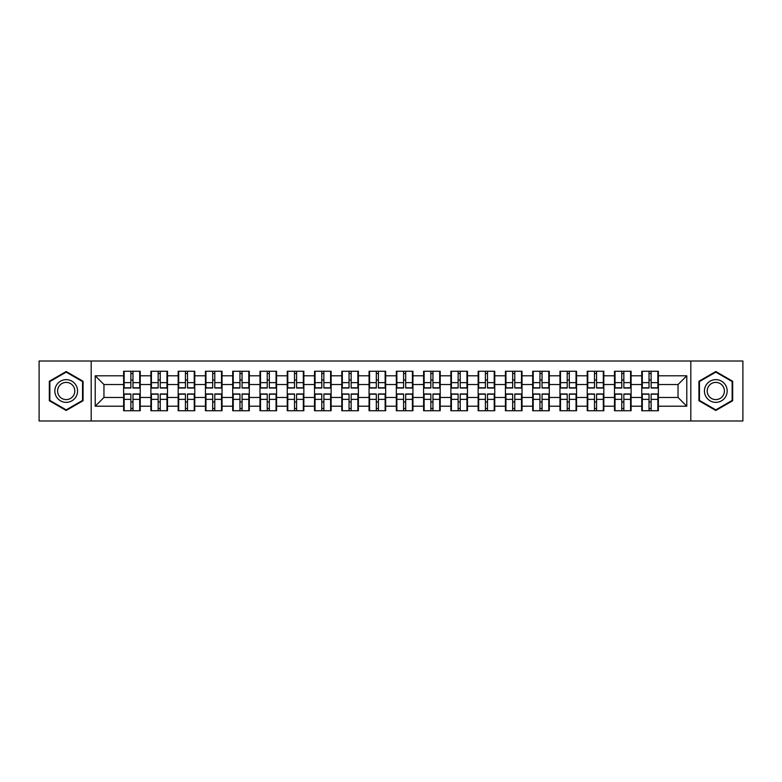 <?xml version="1.0" encoding="UTF-8"?>
<svg xmlns="http://www.w3.org/2000/svg" width="782" height="782" viewBox="0 0 782 782"><rect width="100%" height="100%" fill="white"/><g stroke="black" fill="none" stroke-linecap="round" stroke-linejoin="round"><path stroke-width="1.17" d="M690.809 420.98L742.9 420.98L742.9 361.02L690.809 361.02L690.809 420.98L91.191 420.98L91.191 361.02L39.1 361.02L39.1 420.98L91.191 420.98M658.376 402.104L657.858 402.104M642.296 402.104L641.768 402.104M641.768 379.896L642.296 379.896M657.858 379.896L658.376 379.896M658.376 377.628L657.858 377.628M642.296 377.628L641.768 377.628M641.768 404.372L642.296 404.372M657.858 404.372L658.376 404.372M631.103 402.104L630.585 402.104M615.023 402.104L614.496 402.104M614.496 379.896L615.023 379.896M630.585 379.896L631.103 379.896M631.103 377.628L630.585 377.628M615.023 377.628L614.496 377.628M614.496 404.372L615.023 404.372M630.585 404.372L631.103 404.372M603.831 402.104L603.313 402.104M587.751 402.104L587.233 402.104M587.233 379.896L587.751 379.896M603.313 379.896L603.831 379.896M603.831 377.628L603.313 377.628M587.751 377.628L587.233 377.628M587.233 404.372L587.751 404.372M603.313 404.372L603.831 404.372M576.569 402.104L576.041 402.104M560.479 402.104L559.961 402.104M559.961 379.896L560.479 379.896M576.041 379.896L576.569 379.896M576.569 377.628L576.041 377.628M560.479 377.628L559.961 377.628M559.961 404.372L560.479 404.372M576.041 404.372L576.569 404.372M549.296 402.104L548.769 402.104M533.207 402.104L532.689 402.104M532.689 379.896L533.207 379.896M548.769 379.896L549.296 379.896M549.296 377.628L548.769 377.628M533.207 377.628L532.689 377.628M532.689 404.372L533.207 404.372M548.769 404.372L549.296 404.372M522.024 402.104L521.496 402.104M505.944 402.104L505.416 402.104M505.416 379.896L505.944 379.896M521.496 379.896L522.024 379.896M522.024 377.628L521.496 377.628M505.944 377.628L505.416 377.628M505.416 404.372L505.944 404.372M521.496 404.372L522.024 404.372M494.752 402.104L494.224 402.104M478.672 402.104L478.144 402.104M478.144 379.896L478.672 379.896M494.224 379.896L494.752 379.896M494.752 377.628L494.224 377.628M478.672 377.628L478.144 377.628M478.144 404.372L478.672 404.372M494.224 404.372L494.752 404.372M467.48 402.104L466.952 402.104M451.4 402.104L450.872 402.104M450.872 379.896L451.4 379.896M466.952 379.896L467.48 379.896M467.48 377.628L466.952 377.628M451.4 377.628L450.872 377.628M450.872 404.372L451.4 404.372M466.952 404.372L467.48 404.372M440.207 402.104L439.689 402.104M424.127 402.104L423.6 402.104M423.6 379.896L424.127 379.896M439.689 379.896L440.207 379.896M440.207 377.628L439.689 377.628M424.127 377.628L423.6 377.628M423.6 404.372L424.127 404.372M439.689 404.372L440.207 404.372M412.935 402.104L412.417 402.104M396.855 402.104L396.327 402.104M396.327 379.896L396.855 379.896M412.417 379.896L412.935 379.896M412.935 377.628L412.417 377.628M396.855 377.628L396.327 377.628M396.327 404.372L396.855 404.372M412.417 404.372L412.935 404.372M385.673 402.104L385.145 402.104M369.583 402.104L369.065 402.104M369.065 379.896L369.583 379.896M385.145 379.896L385.673 379.896M385.673 377.628L385.145 377.628M369.583 377.628L369.065 377.628M369.065 404.372L369.583 404.372M385.145 404.372L385.673 404.372M358.4 402.104L357.873 402.104M342.311 402.104L341.793 402.104M341.793 379.896L342.311 379.896M357.873 379.896L358.4 379.896M358.4 377.628L357.873 377.628M342.311 377.628L341.793 377.628M341.793 404.372L342.311 404.372M357.873 404.372L358.4 404.372M331.128 402.104L330.6 402.104M315.048 402.104L314.52 402.104M314.52 379.896L315.048 379.896M330.6 379.896L331.128 379.896M331.128 377.628L330.6 377.628M315.048 377.628L314.52 377.628M314.52 404.372L315.048 404.372M330.6 404.372L331.128 404.372M303.856 402.104L303.328 402.104M287.776 402.104L287.248 402.104M287.248 379.896L287.776 379.896M303.328 379.896L303.856 379.896M303.856 377.628L303.328 377.628M287.776 377.628L287.248 377.628M287.248 404.372L287.776 404.372M303.328 404.372L303.856 404.372M276.584 402.104L276.056 402.104M260.504 402.104L259.976 402.104M259.976 379.896L260.504 379.896M276.056 379.896L276.584 379.896M276.584 377.628L276.056 377.628M260.504 377.628L259.976 377.628M259.976 404.372L260.504 404.372M276.056 404.372L276.584 404.372M249.311 402.104L248.793 402.104M233.232 402.104L232.704 402.104M232.704 379.896L233.232 379.896M248.793 379.896L249.311 379.896M249.311 377.628L248.793 377.628M233.232 377.628L232.704 377.628M232.704 404.372L233.232 404.372M248.793 404.372L249.311 404.372M222.039 402.104L221.521 402.104M205.959 402.104L205.431 402.104M205.431 379.896L205.959 379.896M221.521 379.896L222.039 379.896M222.039 377.628L221.521 377.628M205.959 377.628L205.431 377.628M205.431 404.372L205.959 404.372M221.521 404.372L222.039 404.372M194.767 402.104L194.249 402.104M178.687 402.104L178.169 402.104M178.169 379.896L178.687 379.896M194.249 379.896L194.767 379.896M194.767 377.628L194.249 377.628M178.687 377.628L178.169 377.628M178.169 404.372L178.687 404.372M194.249 404.372L194.767 404.372M167.504 402.104L166.977 402.104M151.415 402.104L150.897 402.104M150.897 379.896L151.415 379.896M166.977 379.896L167.504 379.896M167.504 377.628L166.977 377.628M151.415 377.628L150.897 377.628M150.897 404.372L151.415 404.372M166.977 404.372L167.504 404.372M690.809 361.02L91.191 361.02M678.043 397.471L678.043 384.529L658.376 384.529L658.376 397.471L678.043 397.471L686.782 406.21L686.782 375.79L658.376 375.79L658.376 371.245L641.768 371.245L641.768 384.529L631.103 384.529L631.103 397.471L641.768 397.471L641.768 384.529M686.782 406.21L658.376 406.21L658.376 410.755L641.768 410.755L641.768 406.21L631.103 406.21L631.103 410.755L614.496 410.755L614.496 406.21L603.831 406.21L603.831 410.755L587.233 410.755L587.233 406.21L576.569 406.21L576.569 410.755L559.961 410.755L559.961 406.21L549.296 406.21L549.296 410.755L532.689 410.755L532.689 406.21L522.024 406.21L522.024 410.755L505.416 410.755L505.416 406.21L494.752 406.21L494.752 410.755L478.144 410.755L478.144 406.21L467.48 406.21L467.48 410.755L450.872 410.755L450.872 406.21L440.207 406.21L440.207 410.755L423.6 410.755L423.6 406.21L412.935 406.21L412.935 410.755L396.327 410.755L396.327 406.21L385.673 406.21L385.673 410.755L369.065 410.755L369.065 406.21L358.4 406.21L358.4 410.755L341.793 410.755L341.793 406.21L331.128 406.21L331.128 410.755L314.52 410.755L314.52 406.21L303.856 406.21L303.856 410.755L287.248 410.755L287.248 406.21L276.584 406.21L276.584 410.755L259.976 410.755L259.976 406.21L249.311 406.21L249.311 410.755L232.704 410.755L232.704 406.21L222.039 406.21L222.039 410.755L205.431 410.755L205.431 406.21L194.767 406.21L194.767 410.755L178.169 410.755L178.169 406.21L167.504 406.21L167.504 410.755L150.897 410.755L150.897 406.21L140.232 406.21L140.232 410.755L123.624 410.755L123.624 406.21L95.218 406.21L95.218 375.79L123.624 375.79L123.624 384.529L103.957 384.529L103.957 397.471L123.624 397.471L123.624 384.529M641.768 375.79L631.103 375.79L631.103 371.245L614.496 371.245L614.496 375.79L603.831 375.79L603.831 371.245L587.233 371.245L587.233 375.79L576.569 375.79L576.569 371.245L559.961 371.245L559.961 375.79L549.296 375.79L549.296 371.245L532.689 371.245L532.689 375.79L522.024 375.79L522.024 371.245L505.416 371.245L505.416 375.79L494.752 375.79L494.752 371.245L478.144 371.245L478.144 375.79L467.48 375.79L467.48 371.245L450.872 371.245L450.872 375.79L440.207 375.79L440.207 371.245L423.6 371.245L423.6 375.79L412.935 375.79L412.935 371.245L396.327 371.245L396.327 375.79L385.673 375.79L385.673 371.245L369.065 371.245L369.065 375.79L358.4 375.79L358.4 371.245L341.793 371.245L341.793 375.79L331.128 375.79L331.128 371.245L314.52 371.245L314.52 375.79L303.856 375.79L303.856 371.245L287.248 371.245L287.248 375.79L276.584 375.79L276.584 371.245L259.976 371.245L259.976 375.79L249.311 375.79L249.311 371.245L232.704 371.245L232.704 375.79L222.039 375.79L222.039 371.245L205.431 371.245L205.431 375.79L194.767 375.79L194.767 371.245L178.169 371.245L178.169 375.79L167.504 375.79L167.504 371.245L150.897 371.245L150.897 375.79L140.232 375.79L140.232 371.245L123.624 371.245L123.624 375.79M641.768 397.471L641.768 406.21M631.103 397.471L631.103 406.21M631.103 375.79L631.103 384.529M603.831 397.471L614.496 397.471L614.496 384.529L603.831 384.529L603.831 406.21M614.496 397.471L614.496 406.21M614.496 375.79L614.496 384.529M603.831 375.79L603.831 384.529M576.569 397.471L587.233 397.471L587.233 384.529L576.569 384.529L576.569 406.21M587.233 397.471L587.233 406.21M587.233 375.79L587.233 384.529M576.569 375.79L576.569 384.529M549.296 397.471L559.961 397.471L559.961 384.529L549.296 384.529L549.296 406.21M559.961 397.471L559.961 406.21M559.961 375.79L559.961 384.529M549.296 375.79L549.296 384.529M522.024 397.471L532.689 397.471L532.689 384.529L522.024 384.529L522.024 406.21M532.689 397.471L532.689 406.21M532.689 375.79L532.689 384.529M522.024 375.79L522.024 384.529M494.752 397.471L505.416 397.471L505.416 384.529L494.752 384.529L494.752 406.21M505.416 397.471L505.416 406.21M505.416 375.79L505.416 384.529M494.752 375.79L494.752 384.529M467.48 397.471L478.144 397.471L478.144 384.529L467.48 384.529L467.48 406.21M478.144 397.471L478.144 406.21M478.144 375.79L478.144 384.529M467.48 375.79L467.48 384.529M440.207 397.471L450.872 397.471L450.872 384.529L440.207 384.529L440.207 406.21M450.872 397.471L450.872 406.21M450.872 375.79L450.872 384.529M440.207 375.79L440.207 384.529M412.935 397.471L423.6 397.471L423.6 384.529L412.935 384.529L412.935 406.21M423.6 397.471L423.6 406.21M423.6 375.79L423.6 384.529M412.935 375.79L412.935 384.529M385.673 397.471L396.327 397.471L396.327 384.529L385.673 384.529L385.673 406.21M396.327 397.471L396.327 406.21M396.327 375.79L396.327 384.529M385.673 375.79L385.673 384.529M358.4 397.471L369.065 397.471L369.065 384.529L358.4 384.529L358.4 406.21M369.065 397.471L369.065 406.21M369.065 375.79L369.065 384.529M358.4 375.79L358.4 384.529M331.128 397.471L341.793 397.471L341.793 384.529L331.128 384.529L331.128 406.21M341.793 397.471L341.793 406.21M341.793 375.79L341.793 384.529M331.128 375.79L331.128 384.529M303.856 397.471L314.52 397.471L314.52 384.529L303.856 384.529L303.856 406.21M314.52 397.471L314.52 406.21M314.52 375.79L314.52 384.529M303.856 375.79L303.856 384.529M276.584 397.471L287.248 397.471L287.248 384.529L276.584 384.529L276.584 406.21M287.248 397.471L287.248 406.21M287.248 375.79L287.248 384.529M276.584 375.79L276.584 384.529M249.311 397.471L259.976 397.471L259.976 384.529L249.311 384.529L249.311 406.21M259.976 397.471L259.976 406.21M259.976 375.79L259.976 384.529M249.311 375.79L249.311 384.529M222.039 397.471L232.704 397.471L232.704 384.529L222.039 384.529L222.039 406.21M232.704 397.471L232.704 406.21M232.704 375.79L232.704 384.529M222.039 375.79L222.039 384.529M194.767 397.471L205.431 397.471L205.431 384.529L194.767 384.529L194.767 406.21M205.431 397.471L205.431 406.21M205.431 375.79L205.431 384.529M194.767 375.79L194.767 384.529M167.504 397.471L178.169 397.471L178.169 384.529L167.504 384.529L167.504 406.21M178.169 397.471L178.169 406.21M178.169 375.79L178.169 384.529M167.504 375.79L167.504 384.529M140.232 397.471L150.897 397.471L150.897 384.529L140.232 384.529L140.232 406.21M150.897 397.471L150.897 406.21M150.897 375.79L150.897 384.529M140.232 375.79L140.232 384.529M140.232 402.104L139.704 402.104M124.142 402.104L123.624 402.104M123.624 379.896L124.142 379.896M139.704 379.896L140.232 379.896M140.232 377.628L139.704 377.628M124.142 377.628L123.624 377.628M123.624 404.372L124.142 404.372M139.704 404.372L140.232 404.372M123.624 397.471L123.624 406.21M103.957 397.471L95.218 406.21M95.218 375.79L103.957 384.529M658.376 397.471L658.376 406.21M658.376 375.79L658.376 384.529M686.782 375.79L678.043 384.529M66.196 371.518L49.325 381.264L49.325 400.736L66.196 410.482L83.068 400.736L83.068 381.264L66.196 371.518M698.932 400.736L715.804 410.482L732.675 400.736L732.675 381.264L715.804 371.518L698.932 381.264L698.932 400.736M139.704 371.245L139.704 388.028L132.979 388.028L132.979 371.245M130.877 371.245L130.877 388.028L124.142 388.028L124.142 371.245M130.877 373.522L132.979 373.522M132.979 379.984L130.877 379.984M124.142 410.755L124.142 393.972L130.877 393.972L130.877 410.755M132.979 410.755L132.979 393.972L139.704 393.972L139.704 410.755M132.979 408.478L130.877 408.478M130.877 402.016L132.979 402.016M66.196 379.641A11.359 11.359 0 0 0 54.838 391A11.359 11.359 0 0 0 66.196 402.359A11.359 11.359 0 0 0 77.555 391A11.359 11.359 0 0 0 66.196 379.641M66.196 382.398A8.602 8.602 0 0 0 57.594 391A8.602 8.602 0 0 0 66.196 399.602A8.602 8.602 0 0 0 74.798 391A8.602 8.602 0 0 0 66.196 382.398M82.54 400.433L66.196 409.876L49.852 400.433L49.852 381.567L66.196 372.124L82.54 381.567L82.54 400.433M725.647 385.321A11.359 11.359 0 0 0 710.124 381.157A11.359 11.359 0 0 0 705.96 396.679A11.359 11.359 0 0 0 721.483 400.843A11.359 11.359 0 0 0 725.647 385.321M723.252 386.699A8.602 8.602 0 0 0 711.503 383.551A8.602 8.602 0 0 0 708.355 395.301A8.602 8.602 0 0 0 720.105 398.449A8.602 8.602 0 0 0 723.252 386.699M715.804 409.876L699.46 400.433L699.46 381.567L715.804 372.124L732.148 381.567L732.148 400.433L715.804 409.876M166.977 371.245L166.977 388.028L160.242 388.028L160.242 371.245M158.15 371.245L158.15 388.028L151.415 388.028L151.415 371.245M158.15 373.522L160.242 373.522M160.242 379.984L158.15 379.984M194.249 371.245L194.249 388.028L187.514 388.028L187.514 371.245M185.422 371.245L185.422 388.028L178.687 388.028L178.687 371.245M185.422 373.522L187.514 373.522M187.514 379.984L185.422 379.984M221.521 371.245L221.521 388.028L214.786 388.028L214.786 371.245M212.694 371.245L212.694 388.028L205.959 388.028L205.959 371.245M212.694 373.522L214.786 373.522M214.786 379.984L212.694 379.984M248.793 371.245L248.793 388.028L242.058 388.028L242.058 371.245M239.957 371.245L239.957 388.028L233.232 388.028L233.232 371.245M239.957 373.522L242.058 373.522M242.058 379.984L239.957 379.984M276.056 371.245L276.056 388.028L269.331 388.028L269.331 371.245M267.229 371.245L267.229 388.028L260.504 388.028L260.504 371.245M267.229 373.522L269.331 373.522M269.331 379.984L267.229 379.984M151.415 410.755L151.415 393.972L158.15 393.972L158.15 410.755M160.242 410.755L160.242 393.972L166.977 393.972L166.977 410.755M160.242 408.478L158.15 408.478M158.15 402.016L160.242 402.016M178.687 410.755L178.687 393.972L185.422 393.972L185.422 410.755M187.514 410.755L187.514 393.972L194.249 393.972L194.249 410.755M187.514 408.478L185.422 408.478M185.422 402.016L187.514 402.016M205.959 410.755L205.959 393.972L212.694 393.972L212.694 410.755M214.786 410.755L214.786 393.972L221.521 393.972L221.521 410.755M214.786 408.478L212.694 408.478M212.694 402.016L214.786 402.016M233.232 410.755L233.232 393.972L239.957 393.972L239.957 410.755M242.058 410.755L242.058 393.972L248.793 393.972L248.793 410.755M242.058 408.478L239.957 408.478M239.957 402.016L242.058 402.016M260.504 410.755L260.504 393.972L267.229 393.972L267.229 410.755M269.331 410.755L269.331 393.972L276.056 393.972L276.056 410.755M269.331 408.478L267.229 408.478M267.229 402.016L269.331 402.016M303.328 371.245L303.328 388.028L296.603 388.028L296.603 371.245M294.501 371.245L294.501 388.028L287.776 388.028L287.776 371.245M294.501 373.522L296.603 373.522M296.603 379.984L294.501 379.984M287.776 410.755L287.776 393.972L294.501 393.972L294.501 410.755M296.603 410.755L296.603 393.972L303.328 393.972L303.328 410.755M296.603 408.478L294.501 408.478M294.501 402.016L296.603 402.016M330.6 371.245L330.6 388.028L323.875 388.028L323.875 371.245M321.773 371.245L321.773 388.028L315.048 388.028L315.048 371.245M321.773 373.522L323.875 373.522M323.875 379.984L321.773 379.984M315.048 410.755L315.048 393.972L321.773 393.972L321.773 410.755M323.875 410.755L323.875 393.972L330.6 393.972L330.6 410.755M323.875 408.478L321.773 408.478M321.773 402.016L323.875 402.016M357.873 371.245L357.873 388.028L351.147 388.028L351.147 371.245M349.046 371.245L349.046 388.028L342.311 388.028L342.311 371.245M349.046 373.522L351.147 373.522M351.147 379.984L349.046 379.984M342.311 410.755L342.311 393.972L349.046 393.972L349.046 410.755M351.147 410.755L351.147 393.972L357.873 393.972L357.873 410.755M351.147 408.478L349.046 408.478M349.046 402.016L351.147 402.016M385.145 371.245L385.145 388.028L378.41 388.028L378.41 371.245M376.318 371.245L376.318 388.028L369.583 388.028L369.583 371.245M376.318 373.522L378.41 373.522M378.41 379.984L376.318 379.984M369.583 410.755L369.583 393.972L376.318 393.972L376.318 410.755M378.41 410.755L378.41 393.972L385.145 393.972L385.145 410.755M378.41 408.478L376.318 408.478M376.318 402.016L378.41 402.016M412.417 371.245L412.417 388.028L405.682 388.028L405.682 371.245M403.59 371.245L403.59 388.028L396.855 388.028L396.855 371.245M403.59 373.522L405.682 373.522M405.682 379.984L403.59 379.984M396.855 410.755L396.855 393.972L403.59 393.972L403.59 410.755M405.682 410.755L405.682 393.972L412.417 393.972L412.417 410.755M405.682 408.478L403.59 408.478M403.59 402.016L405.682 402.016M439.689 371.245L439.689 388.028L432.954 388.028L432.954 371.245M430.853 371.245L430.853 388.028L424.127 388.028L424.127 371.245M430.853 373.522L432.954 373.522M432.954 379.984L430.853 379.984M424.127 410.755L424.127 393.972L430.853 393.972L430.853 410.755M432.954 410.755L432.954 393.972L439.689 393.972L439.689 410.755M432.954 408.478L430.853 408.478M430.853 402.016L432.954 402.016M466.952 371.245L466.952 388.028L460.227 388.028L460.227 371.245M458.125 371.245L458.125 388.028L451.4 388.028L451.4 371.245M458.125 373.522L460.227 373.522M460.227 379.984L458.125 379.984M451.4 410.755L451.4 393.972L458.125 393.972L458.125 410.755M460.227 410.755L460.227 393.972L466.952 393.972L466.952 410.755M460.227 408.478L458.125 408.478M458.125 402.016L460.227 402.016M494.224 371.245L494.224 388.028L487.499 388.028L487.499 371.245M485.397 371.245L485.397 388.028L478.672 388.028L478.672 371.245M485.397 373.522L487.499 373.522M487.499 379.984L485.397 379.984M478.672 410.755L478.672 393.972L485.397 393.972L485.397 410.755M487.499 410.755L487.499 393.972L494.224 393.972L494.224 410.755M487.499 408.478L485.397 408.478M485.397 402.016L487.499 402.016M521.496 371.245L521.496 388.028L514.771 388.028L514.771 371.245M512.669 371.245L512.669 388.028L505.944 388.028L505.944 371.245M512.669 373.522L514.771 373.522M514.771 379.984L512.669 379.984M505.944 410.755L505.944 393.972L512.669 393.972L512.669 410.755M514.771 410.755L514.771 393.972L521.496 393.972L521.496 410.755M514.771 408.478L512.669 408.478M512.669 402.016L514.771 402.016M548.769 371.245L548.769 388.028L542.043 388.028L542.043 371.245M539.942 371.245L539.942 388.028L533.207 388.028L533.207 371.245M539.942 373.522L542.043 373.522M542.043 379.984L539.942 379.984M533.207 410.755L533.207 393.972L539.942 393.972L539.942 410.755M542.043 410.755L542.043 393.972L548.769 393.972L548.769 410.755M542.043 408.478L539.942 408.478M539.942 402.016L542.043 402.016M576.041 371.245L576.041 388.028L569.306 388.028L569.306 371.245M567.214 371.245L567.214 388.028L560.479 388.028L560.479 371.245M567.214 373.522L569.306 373.522M569.306 379.984L567.214 379.984M560.479 410.755L560.479 393.972L567.214 393.972L567.214 410.755M569.306 410.755L569.306 393.972L576.041 393.972L576.041 410.755M569.306 408.478L567.214 408.478M567.214 402.016L569.306 402.016M603.313 371.245L603.313 388.028L596.578 388.028L596.578 371.245M594.486 371.245L594.486 388.028L587.751 388.028L587.751 371.245M594.486 373.522L596.578 373.522M596.578 379.984L594.486 379.984M587.751 410.755L587.751 393.972L594.486 393.972L594.486 410.755M596.578 410.755L596.578 393.972L603.313 393.972L603.313 410.755M596.578 408.478L594.486 408.478M594.486 402.016L596.578 402.016M630.585 371.245L630.585 388.028L623.85 388.028L623.85 371.245M621.758 371.245L621.758 388.028L615.023 388.028L615.023 371.245M621.758 373.522L623.85 373.522M623.85 379.984L621.758 379.984M615.023 410.755L615.023 393.972L621.758 393.972L621.758 410.755M623.85 410.755L623.85 393.972L630.585 393.972L630.585 410.755M623.85 408.478L621.758 408.478M621.758 402.016L623.85 402.016M657.858 371.245L657.858 388.028L651.123 388.028L651.123 371.245M649.021 371.245L649.021 388.028L642.296 388.028L642.296 371.245M649.021 373.522L651.123 373.522M651.123 379.984L649.021 379.984M642.296 410.755L642.296 393.972L649.021 393.972L649.021 410.755M651.123 410.755L651.123 393.972L657.858 393.972L657.858 410.755M651.123 408.478L649.021 408.478M649.021 402.016L651.123 402.016M130.877 382.633L124.142 382.633M130.877 387.804L124.142 387.804M139.704 382.633L132.979 382.633M139.704 387.804L132.979 387.804M132.979 399.367L139.704 399.367M132.979 394.196L139.704 394.196M124.142 399.367L130.877 399.367M124.142 394.196L130.877 394.196M158.15 382.633L151.415 382.633M158.15 387.804L151.415 387.804M166.977 382.633L160.242 382.633M166.977 387.804L160.242 387.804M185.422 382.633L178.687 382.633M185.422 387.804L178.687 387.804M194.249 382.633L187.514 382.633M194.249 387.804L187.514 387.804M212.694 382.633L205.959 382.633M212.694 387.804L205.959 387.804M221.521 382.633L214.786 382.633M221.521 387.804L214.786 387.804M239.957 382.633L233.232 382.633M239.957 387.804L233.232 387.804M248.793 382.633L242.058 382.633M248.793 387.804L242.058 387.804M267.229 382.633L260.504 382.633M267.229 387.804L260.504 387.804M276.056 382.633L269.331 382.633M276.056 387.804L269.331 387.804M160.242 399.367L166.977 399.367M160.242 394.196L166.977 394.196M151.415 399.367L158.15 399.367M151.415 394.196L158.15 394.196M187.514 399.367L194.249 399.367M187.514 394.196L194.249 394.196M178.687 399.367L185.422 399.367M178.687 394.196L185.422 394.196M214.786 399.367L221.521 399.367M214.786 394.196L221.521 394.196M205.959 399.367L212.694 399.367M205.959 394.196L212.694 394.196M242.058 399.367L248.793 399.367M242.058 394.196L248.793 394.196M233.232 399.367L239.957 399.367M233.232 394.196L239.957 394.196M269.331 399.367L276.056 399.367M269.331 394.196L276.056 394.196M260.504 399.367L267.229 399.367M260.504 394.196L267.229 394.196M294.501 382.633L287.776 382.633M294.501 387.804L287.776 387.804M303.328 382.633L296.603 382.633M303.328 387.804L296.603 387.804M296.603 399.367L303.328 399.367M296.603 394.196L303.328 394.196M287.776 399.367L294.501 399.367M287.776 394.196L294.501 394.196M321.773 382.633L315.048 382.633M321.773 387.804L315.048 387.804M330.6 382.633L323.875 382.633M330.6 387.804L323.875 387.804M323.875 399.367L330.6 399.367M323.875 394.196L330.6 394.196M315.048 399.367L321.773 399.367M315.048 394.196L321.773 394.196M349.046 382.633L342.311 382.633M349.046 387.804L342.311 387.804M357.873 382.633L351.147 382.633M357.873 387.804L351.147 387.804M351.147 399.367L357.873 399.367M351.147 394.196L357.873 394.196M342.311 399.367L349.046 399.367M342.311 394.196L349.046 394.196M376.318 382.633L369.583 382.633M376.318 387.804L369.583 387.804M385.145 382.633L378.41 382.633M385.145 387.804L378.41 387.804M378.41 399.367L385.145 399.367M378.41 394.196L385.145 394.196M369.583 399.367L376.318 399.367M369.583 394.196L376.318 394.196M403.59 382.633L396.855 382.633M403.59 387.804L396.855 387.804M412.417 382.633L405.682 382.633M412.417 387.804L405.682 387.804M405.682 399.367L412.417 399.367M405.682 394.196L412.417 394.196M396.855 399.367L403.59 399.367M396.855 394.196L403.59 394.196M430.853 382.633L424.127 382.633M430.853 387.804L424.127 387.804M439.689 382.633L432.954 382.633M439.689 387.804L432.954 387.804M432.954 399.367L439.689 399.367M432.954 394.196L439.689 394.196M424.127 399.367L430.853 399.367M424.127 394.196L430.853 394.196M458.125 382.633L451.4 382.633M458.125 387.804L451.4 387.804M466.952 382.633L460.227 382.633M466.952 387.804L460.227 387.804M460.227 399.367L466.952 399.367M460.227 394.196L466.952 394.196M451.4 399.367L458.125 399.367M451.4 394.196L458.125 394.196M485.397 382.633L478.672 382.633M485.397 387.804L478.672 387.804M494.224 382.633L487.499 382.633M494.224 387.804L487.499 387.804M487.499 399.367L494.224 399.367M487.499 394.196L494.224 394.196M478.672 399.367L485.397 399.367M478.672 394.196L485.397 394.196M512.669 382.633L505.944 382.633M512.669 387.804L505.944 387.804M521.496 382.633L514.771 382.633M521.496 387.804L514.771 387.804M514.771 399.367L521.496 399.367M514.771 394.196L521.496 394.196M505.944 399.367L512.669 399.367M505.944 394.196L512.669 394.196M539.942 382.633L533.207 382.633M539.942 387.804L533.207 387.804M548.769 382.633L542.043 382.633M548.769 387.804L542.043 387.804M542.043 399.367L548.769 399.367M542.043 394.196L548.769 394.196M533.207 399.367L539.942 399.367M533.207 394.196L539.942 394.196M567.214 382.633L560.479 382.633M567.214 387.804L560.479 387.804M576.041 382.633L569.306 382.633M576.041 387.804L569.306 387.804M569.306 399.367L576.041 399.367M569.306 394.196L576.041 394.196M560.479 399.367L567.214 399.367M560.479 394.196L567.214 394.196M594.486 382.633L587.751 382.633M594.486 387.804L587.751 387.804M603.313 382.633L596.578 382.633M603.313 387.804L596.578 387.804M596.578 399.367L603.313 399.367M596.578 394.196L603.313 394.196M587.751 399.367L594.486 399.367M587.751 394.196L594.486 394.196M621.758 382.633L615.023 382.633M621.758 387.804L615.023 387.804M630.585 382.633L623.85 382.633M630.585 387.804L623.85 387.804M623.85 399.367L630.585 399.367M623.85 394.196L630.585 394.196M615.023 399.367L621.758 399.367M615.023 394.196L621.758 394.196M649.021 382.633L642.296 382.633M649.021 387.804L642.296 387.804M657.858 382.633L651.123 382.633M657.858 387.804L651.123 387.804M651.123 399.367L657.858 399.367M651.123 394.196L657.858 394.196M642.296 399.367L649.021 399.367M642.296 394.196L649.021 394.196"/></g></svg>
